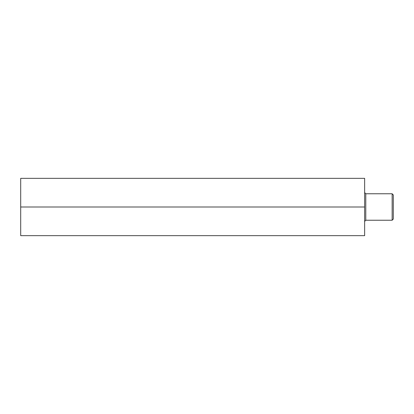 <?xml version="1.0" encoding="UTF-8"?>
<svg xmlns="http://www.w3.org/2000/svg" width="414" height="414" viewBox="0 0 414 414"><rect width="100%" height="100%" fill="white"/><g stroke="black" fill="none" stroke-linecap="round" stroke-linejoin="round"><path stroke-width="0.62" d="M364.641 178.341L364.641 235.659L20.7 235.659L20.7 178.341L364.641 178.341M364.641 207L20.7 207M364.641 192.593L365.785 193.768L365.785 220.232L364.641 221.407L365.785 220.232L392.151 220.232L392.151 193.768L365.785 193.768L364.641 192.593M393.3 194.942L392.151 193.768L393.3 194.942L393.3 219.058L392.151 220.232L393.3 219.058"/></g></svg>

